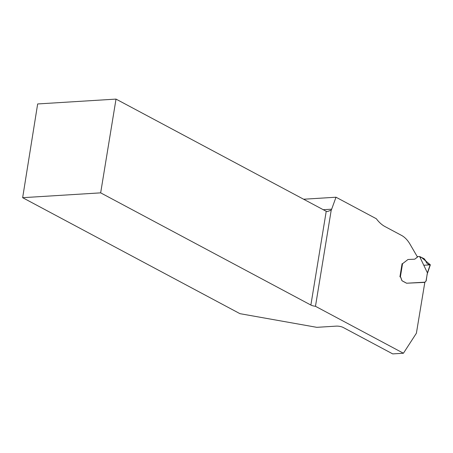 <?xml version="1.0" encoding="UTF-8"?>
<svg xmlns="http://www.w3.org/2000/svg" width="453" height="453" viewBox="0 0 453 453"><rect width="100%" height="100%" fill="white"/><g stroke="black" fill="none" stroke-linecap="round" stroke-linejoin="round"><path stroke-width="0.68" d="M424.823 282.372L416.392 333.227L403.43 353.238L392.728 353.901L343.164 327.451A4.972 1.382 -170.7 0 0 336.296 326.126L316.823 327.332L239.954 313.669L22.65 197.689L100.662 192.853L116.019 99.099L37.661 103.952L22.65 197.689M414.738 259.184L417.502 257.089L410.027 244.218A31.059 18.896 -93.5 0 0 401.505 235.379L385.027 226.585A40.374 24.564 -93.5 0 1 376.341 218.748L336.007 197.219L303.618 199.229M403.43 353.238L315.469 306.296A4.972 1.382 9.3 0 1 310.877 305.05L100.662 192.853M116.019 99.099L326.228 211.296L327.559 211.528L331.222 210.107A4.972 3.024 86.5 0 0 331.664 209.19L336.007 197.219M425.084 282.174L406.647 283.216L424.818 282.378L426.035 280.905L427.428 272.882L419.608 256.5L418.028 256.574A0.776 0.47 86.5 0 0 418.023 256.574A0.776 0.47 86.5 0 0 417.711 256.817L414.772 259.184L408.102 259.495A0.934 0.566 86.5 0 0 408.096 259.501A0.934 0.566 86.5 0 0 407.864 259.597L402.536 263.72L400.367 276.987A1.552 0.946 -93.5 0 1 400.939 277.763L401.72 280.028A1.863 1.133 86.5 0 0 402.411 280.956L406.573 283.182A0.623 0.379 86.5 0 0 406.703 283.21M402.536 263.72L402.281 263.72A3.726 2.265 -93.5 0 1 402.077 263.686L399.931 276.789L400.299 276.987A1.552 0.946 86.5 0 1 400.877 277.763L401.658 280.028A1.863 1.133 86.5 0 0 402.349 280.962L406.511 283.187A0.623 0.379 86.5 0 0 406.647 283.216M402.524 263.72L407.864 259.597M315.469 306.296L331.222 210.107M426.154 281.03L427.19 273.844M419.608 256.5L424.206 258.748L425.639 260.662C426.245 262.729 427.304 263.974 428.815 264.399L430.35 264.807L427.541 273.068M427.304 274.008L427.428 272.882M420.084 257.485L421.426 257.406L430.35 264.807M430.135 264.858L423.787 265.254M323.261 209.711L331.664 209.19M310.877 305.05L326.228 211.296M427.411 272.853L430.18 264.722M417.36 256.84L417.711 256.817M417.236 256.625L418.023 256.574L417.236 256.625"/></g></svg>
